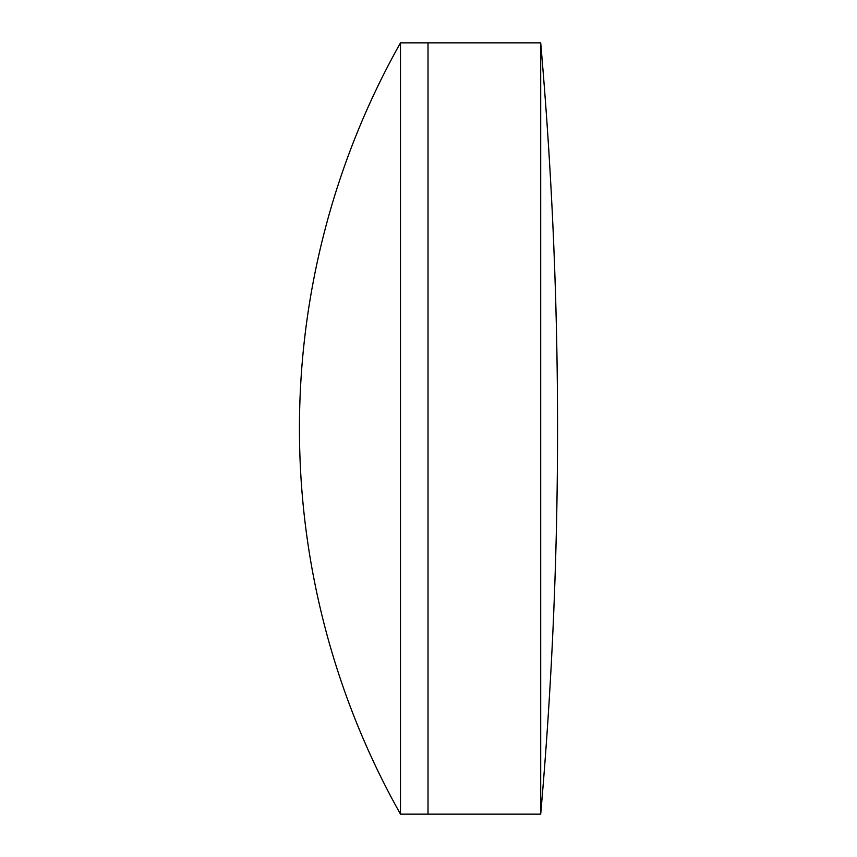 <?xml version="1.0" encoding="UTF-8"?>
<svg xmlns="http://www.w3.org/2000/svg" width="857" height="857" viewBox="0 0 857 857"><rect width="100%" height="100%" fill="white"/><g stroke="black" fill="none" stroke-linecap="round" stroke-linejoin="round"><path stroke-width="1.29" d="M540.703 814.15A4419.795 4419.795 0 0 0 540.703 42.85L540.703 814.15L428.018 814.15L428.018 42.85L400.487 42.85A786.48 786.48 0 0 0 400.487 814.15L400.487 42.85M400.487 814.15L428.018 814.15L428.018 42.85L540.703 42.85"/></g></svg>
